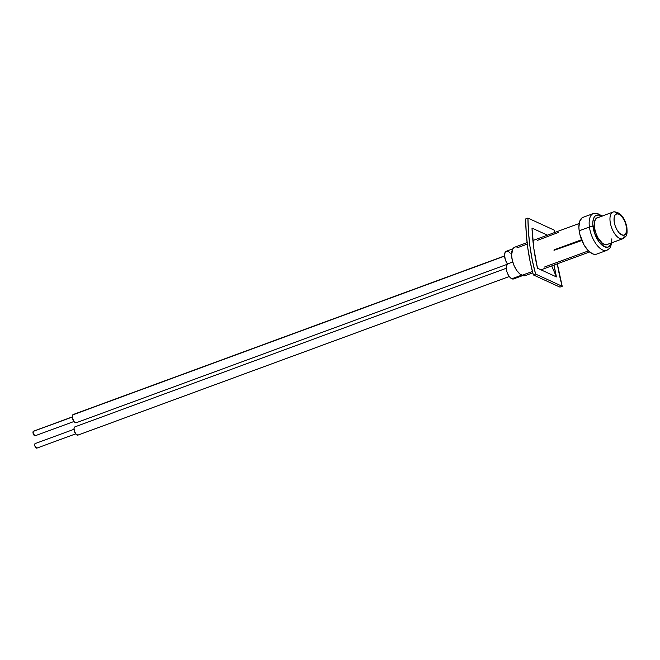 <?xml version="1.0" encoding="UTF-8"?>
<svg xmlns="http://www.w3.org/2000/svg" width="660" height="660" viewBox="0 0 660 660"><rect width="100%" height="100%" fill="white"/><g stroke="black" fill="none" stroke-linecap="round" stroke-linejoin="round"><path stroke-width="0.99" d="M547.42 235.166L531.993 228.088A218.699 174.892 -65.3 0 0 537.487 268.216L556.438 276.911L551.777 266.128A218.699 174.892 114.7 0 1 551.735 265.889A218.699 174.892 114.7 0 0 551.777 266.128L556.438 276.911A218.699 174.892 114.7 0 1 554.012 265.048L556.438 276.911L537.487 268.216L533.833 248.482L531.993 228.088L547.42 235.166M533.33 274.906A218.699 174.892 114.7 0 1 525.665 218.914L527.934 218.08L554.548 230.299A218.699 174.892 -65.3 0 0 554.582 232.535L554.548 230.299L527.934 218.08L528.52 232.526L530.005 246.724L532.364 260.593L535.606 274.065A218.699 174.892 114.7 0 1 527.934 218.08L525.665 218.914L526.251 233.368L527.728 247.558L530.095 261.426L533.33 274.906L535.606 274.065L562.213 286.283L535.606 274.065L533.33 274.906L559.944 287.125L533.33 274.906M557.337 263.827A218.699 174.892 -65.3 0 0 562.213 286.283L559.944 287.125L562.213 286.283L557.337 263.827M593.356 213.543L583.102 217.313A19.602 9.215 69.8 0 0 579.175 230.802L589.421 227.032A19.602 9.215 -110.2 0 1 593.356 213.543L597.168 213.312L602.217 216.026M594.14 213.337A19.602 9.215 69.8 0 0 589.421 227.032A2.632 0.982 -7.8 0 1 593.043 226.891A16.97 7.978 -110.2 0 1 601.483 216.298M598.991 217.47L596.434 218.147L595.468 219.244L594.355 222.75L594.454 227.535L595.741 232.873L598.026 237.946L602.547 243.408L605.608 244.81L608.182 244.126A14.388 6.757 -110.2 0 1 607.266 244.645A14.388 6.757 -110.2 0 1 594.454 227.535A14.388 6.757 -110.2 0 1 597.333 217.643A14.388 6.757 -110.2 0 1 598.372 217.445M611.292 242.979L609.221 246.469L607.819 247.178L604.436 246.741L598.933 241.75L594.561 233.186L592.804 223.93L592.928 221.249L594.239 217.107L595.378 215.812L598.397 215.02L602.011 216.678M611.803 238.879A16.97 7.978 -110.2 0 1 603.347 246.139A16.97 7.978 -110.2 0 1 593.043 226.891A2.632 0.982 172.2 0 0 589.421 227.032A19.602 9.215 69.8 0 0 606.094 250.552M583.498 217.189L581.872 218.006L579.604 221.62L578.894 227.378L579.175 230.802A19.602 9.215 69.8 0 0 596.64 254.116L606.886 250.346A19.602 9.215 -110.2 0 1 589.421 227.032L579.175 230.802L579.86 234.407L584.051 244.975L588.06 250.478L592.342 253.729L594.38 254.339L596.665 254.1M515.122 247.063L512.853 248.845L506.294 251.27A8.143 3.828 69.8 0 0 504.587 256.278A8.143 3.828 69.8 0 0 507.449 263.95L512.754 261.995L507.449 263.95A8.143 3.828 69.8 0 0 506.855 271.54A8.143 3.828 69.8 0 0 511.822 278.767L521.639 275.154L511.822 278.767A8.143 3.828 69.8 0 0 513.604 278.924L522.67 275.591M527.109 242.632L514.816 247.153A15.163 7.12 69.8 0 0 512.391 260.7A15.163 7.12 69.8 0 0 521.961 275.311L532.414 271.474L521.961 275.311A15.163 7.12 69.8 0 0 525.286 275.616L532.777 272.861M588.439 250.874L544.244 267.118L588.439 250.874M516.565 246.98L518.141 247.45L527.282 244.093M537.628 240.289L558.327 232.501M554.095 249.835L581.551 239.745L554.095 249.835L554.012 250.338L554.095 249.835M581.848 240.479L554.012 250.338L581.848 240.479M512.853 248.845L511.566 254.941L512.308 260.378L514.231 265.963L517.044 270.856L520.311 274.304L523.537 275.789L525.31 275.599M514.684 277.984L512.515 278.998L510.378 277.753L508.34 275.072L506.855 271.54L506.261 266.887L507.449 263.95L505.246 259.462L504.553 254.76L505.213 252.211L506.74 251.163M507.383 251.204L508.794 251.848M509.52 252.442L510.23 253.201M36.795 448.148L34.897 446.053L34.7 444.353L35.285 443.528A2.442 1.147 69.8 0 0 35.194 443.553A2.442 1.147 69.8 0 0 34.931 446.143A2.442 1.147 69.8 0 0 36.795 448.148L75.669 433.859L36.795 448.148A2.442 1.147 69.8 0 0 36.877 448.123A2.442 1.147 69.8 0 0 36.96 448.09M78.177 434.989L76.436 434.659L74.398 431.376L74.035 428.315L75.083 426.822A4.389 2.062 69.8 0 0 74.926 426.863A4.389 2.062 69.8 0 0 74.448 431.533A4.389 2.062 69.8 0 0 77.806 435.146L509.281 276.507L77.806 435.146A4.389 2.062 69.8 0 0 77.954 435.105A4.389 2.062 69.8 0 0 78.103 435.031M35.194 443.553L73.994 429.289L35.285 443.528M612.802 212.14A14.215 6.682 69.8 0 0 611.572 227.51A14.215 6.682 69.8 0 0 622.413 238.862L606.573 244.687A14.215 6.682 -110.2 0 1 604.75 244.612A14.215 6.682 69.8 0 0 606.573 244.687L622.413 238.862A14.215 6.682 -110.2 0 1 611.49 227.287A14.215 6.682 -110.2 0 1 613.008 212.058L597.168 217.882A14.215 6.682 69.8 0 0 595.444 219.293A14.215 6.682 -110.2 0 1 597.572 217.767M622.413 238.862A2.929 2.574 -102.5 0 0 623.906 235.199A11.286 5.305 -110.2 0 1 615.12 225.671A11.286 5.305 -110.2 0 1 616.762 213.823A2.929 2.574 -102.5 0 0 613.412 211.942A2.929 2.574 77.5 0 1 616.762 213.823L619.03 214.195L621.497 216.133L623.791 219.351L625.548 223.352L626.521 227.535L626.554 231.256L625.63 233.945L623.906 235.199L621.646 234.828L619.179 232.889L616.885 229.672L615.12 225.671L614.146 221.488L614.122 217.767L615.038 215.077L616.762 213.823A11.286 5.305 -110.2 0 1 625.548 223.352A11.286 5.305 -110.2 0 1 623.906 235.199A2.929 2.574 77.5 0 1 622.413 238.862A14.215 6.682 -110.2 0 0 622.817 238.747C625.243 237.121 626.365 236.032 626.191 235.488C626.521 233.409 627.487 235.76 626.86 227.098C624.509 217.066 620.119 211.984 613.701 211.852L613.008 212.058M607.365 244.398A14.215 6.682 -110.2 0 1 606.573 244.687A14.215 6.682 69.8 0 0 606.977 244.571L622.817 238.747M72.295 416.914L33.503 431.178A2.442 1.147 69.8 0 0 33.223 431.401L72.303 417.029L33.602 431.153M504.562 255.907L73.235 414.496A4.389 2.062 69.8 0 0 72.732 414.892L504.578 256.113L72.732 414.892A4.389 2.062 69.8 0 0 73.062 419.933A4.389 2.062 69.8 0 0 76.263 422.73L507.078 264.338M76.081 422.779L74.225 421.789L72.46 418.126L72.493 415.33L73.846 414.463M35.079 435.781L33.198 433.653L33.223 431.401A2.442 1.147 69.8 0 0 33.404 434.206A2.442 1.147 69.8 0 0 35.186 435.757L73.978 421.492M606.886 250.346L609.939 248.053L612.026 242.715M541.01 269.833L589.619 251.955M532.892 240.512L579.158 223.501M75.677 433.859L36.877 448.123M509.289 276.515L77.954 435.105M506.253 268.274L74.926 426.863"/></g></svg>
